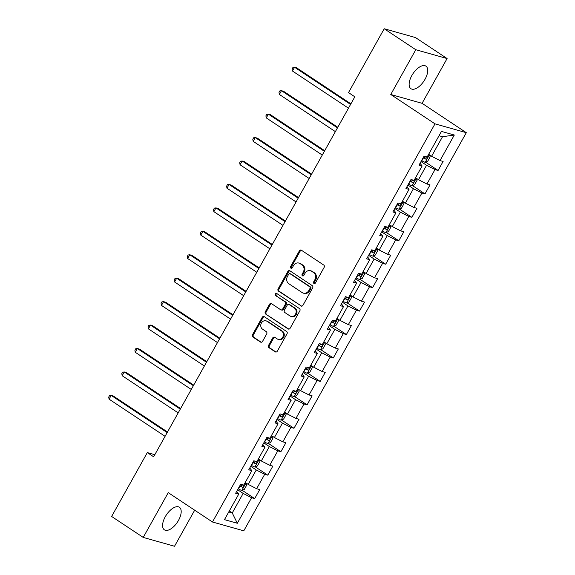 <?xml version="1.0" encoding="UTF-8"?>
<svg xmlns="http://www.w3.org/2000/svg" width="575" height="575" viewBox="0 0 575 575"><rect width="100%" height="100%" fill="white"/><g stroke="black" fill="none" stroke-linecap="round" stroke-linejoin="round"><path stroke-width="0.86" d="M313.957 283.475A1.193 1.028 -74.3 0 0 315.402 283.022L324.156 267.353A1.703 1.473 -74.3 0 0 323.739 265.053L301.415 250.233A1.703 1.473 -74.3 0 0 299.352 250.887L290.591 266.556A1.193 1.028 -74.3 0 0 292.33 267.706L293.466 265.679A5.455 4.708 -74.3 0 1 298.914 263.062A5.455 4.708 -74.3 0 1 300.071 263.594L301.933 264.831A5.455 4.708 -74.3 0 1 303.262 272.183L302.127 274.21A1.193 1.028 -74.3 0 0 303.866 275.368L304.994 273.333A5.455 4.708 -74.3 0 1 310.45 270.717A5.455 4.708 -74.3 0 1 311.607 271.249L313.461 272.485A5.455 4.708 -74.3 0 1 314.798 279.838L313.662 281.865A1.193 1.028 -74.3 0 0 313.957 283.475M178.487 520.411A13.548 6.605 123.6 0 0 179.386 507.258A13.548 6.605 123.6 0 0 165.291 516.688A13.548 6.605 123.6 0 0 164.4 529.841A13.548 6.605 123.6 0 0 178.487 520.411M425.026 79.278A13.548 6.605 123.6 0 0 425.924 66.132A13.548 6.605 123.6 0 0 411.829 75.555A13.548 6.605 123.6 0 0 410.938 88.708A13.548 6.605 123.6 0 0 425.026 79.278M268.554 345.388A1.703 1.473 -74.3 0 0 268.971 347.688L275.238 351.842A1.703 1.473 -74.3 0 0 277.301 351.196L287.026 333.787A1.703 1.473 -74.3 0 0 286.609 331.495L264.284 316.674A1.703 1.473 -74.3 0 0 262.222 317.328L252.49 334.729A1.703 1.473 -74.3 0 0 252.907 337.029L260.475 342.046A1.703 1.473 -74.3 0 0 262.538 341.399L266.699 333.946A1.703 1.473 -74.3 0 0 266.283 331.653L262.531 329.159A4.564 3.932 -74.3 0 1 261.151 323.567A4.564 3.932 -74.3 0 1 265.973 320.828A4.564 3.932 -74.3 0 1 266.944 321.267L281.642 331.027A4.564 3.932 -74.3 0 1 283.022 336.619A4.564 3.932 -74.3 0 1 278.199 339.358A4.564 3.932 -74.3 0 1 277.229 338.912L274.785 337.288A1.703 1.473 -74.3 0 0 272.715 337.942L268.554 345.388L269.402 345.625A1.703 1.473 -74.3 0 0 269.819 347.925L276.036 352.058M168.245 492.646L143.225 537.424L111.629 516.458L147.315 452.597L153.64 456.794L354.832 96.801L348.515 92.604L384.201 28.75L415.79 49.716L390.77 94.494L434.995 123.848L212.47 521.999L168.245 492.646M300.869 305.979A1.703 1.473 -74.3 0 0 302.932 305.325L312.656 287.924A1.703 1.473 -74.3 0 0 312.239 285.624L289.915 270.811A1.703 1.473 -74.3 0 0 287.852 271.457L278.127 288.866A1.703 1.473 -74.3 0 0 278.544 291.158L301.623 306.195M299.841 310.859L290.116 328.26A1.703 1.473 -74.3 0 1 288.053 328.914L265.722 314.094A1.703 1.473 -74.3 0 1 265.312 311.794L269.474 304.348A1.703 1.473 -74.3 0 1 271.537 303.693L280.593 309.702A1.703 1.473 -74.3 0 0 282.656 309.055L285.416 304.11A1.703 1.473 -74.3 0 0 284.999 301.817L275.576 295.557A1.193 1.028 -74.3 0 1 276.726 293.494L299.424 308.559A1.703 1.473 -74.3 0 1 299.841 310.859M434.995 123.848L466.303 132.674L243.778 530.833L212.47 521.999M242.168 490.288L254.689 498.597L259.728 489.584L256.637 488.714L264.701 474.289L267.792 475.158L272.83 466.145L269.74 465.276L277.797 450.85L280.887 451.72L285.926 442.707L282.835 441.837L290.9 427.412L293.99 428.282L299.029 419.268L295.938 418.399L304.002 403.973L307.086 404.843L312.124 395.83L309.041 394.96L317.098 380.535L320.189 381.405L325.227 372.392L322.137 371.522L330.201 357.097L333.284 357.966L338.323 348.953L335.239 348.083L343.297 333.658L346.387 334.528L351.426 325.515L348.335 324.645L356.399 310.22L359.483 311.089L364.521 302.076L361.438 301.207L369.495 286.781L372.586 287.651L377.624 278.638L374.533 277.768L382.598 263.343L385.681 264.213L390.72 255.199L387.636 254.33L395.693 239.904L398.784 240.774L403.823 231.761L400.732 230.891L408.796 216.466L411.88 217.336L416.918 208.322L413.835 207.453L421.892 193.028L424.982 193.897L430.021 184.884L426.93 184.007L434.995 169.589L438.085 170.459L443.117 161.446L440.033 160.569L454.308 135.032L441.449 131.402L427.175 156.946L424.084 156.077L419.046 165.09L422.136 165.959L420.052 163.286M254.689 498.597L251.598 497.727L237.324 523.272L224.466 519.642L238.74 494.105L235.649 493.235L240.688 484.215L243.778 485.084L251.843 470.666L248.752 469.789L253.791 460.776L256.881 461.646L264.938 447.228L261.855 446.351L266.893 437.338L269.977 438.207L278.041 423.789L274.951 422.912L279.989 413.899L283.08 414.769L291.137 400.351L288.053 399.474L293.092 390.461L296.175 391.331L304.24 376.905L301.149 376.036L306.188 367.022L309.278 367.892L317.335 353.467L314.252 352.597L319.29 343.584L322.374 344.454L330.438 330.028L327.348 329.159L332.386 320.146L335.477 321.015L343.534 306.59L340.45 305.72L345.489 296.707L348.572 297.577L356.637 283.152L353.546 282.282L358.584 273.269L361.675 274.138L369.732 259.713L366.649 258.843L371.687 249.83L374.771 250.7L382.835 236.275L379.744 235.405L384.783 226.392L387.873 227.262L395.938 212.836L392.847 211.967L397.886 202.953L400.976 203.823L409.033 189.398L405.943 188.528L410.981 179.515L414.072 180.385L422.136 165.959M250.707 466.296L256.263 469.983L248.199 484.402L245.956 482.942A4.6 0.625 -150.8 0 1 245.144 482.648M249.758 467.993L251.843 470.666M248.199 484.402L256.637 488.714M256.263 469.983L264.701 474.289M263.81 442.858L269.359 446.545L261.302 460.963L258.355 459.008M262.861 444.554L264.938 447.228M261.302 460.963L269.74 465.276M269.359 446.545L277.797 450.85M276.906 419.419L282.462 423.107L274.397 437.525L271.45 435.57M275.957 421.116L278.041 423.789M274.397 437.525L282.835 441.837M282.462 423.107L290.9 427.412M290.008 395.981L295.557 399.668L287.5 414.086L284.553 412.131M289.06 397.677L291.137 400.351M287.5 414.086L295.938 418.399M295.557 399.668L304.002 403.973M303.104 372.543L308.66 376.23L300.596 390.648L298.353 389.189A4.6 0.625 -150.8 0 1 297.541 388.894M302.155 374.239L304.24 376.905M300.596 390.648L309.041 394.96M308.66 376.23L317.098 380.535M316.207 349.104L321.756 352.784L313.698 367.209L311.449 365.75A4.6 0.625 -150.8 0 1 310.637 365.456M315.258 350.8L317.335 353.467M313.698 367.209L322.137 371.522M321.756 352.784L330.201 357.097M329.303 325.666L334.858 329.346L326.794 343.771L323.847 341.816M328.354 327.362L330.438 330.028M326.794 343.771L335.239 348.083M334.858 329.346L343.297 333.658M342.405 302.22L347.961 305.907L339.897 320.332L336.95 318.377M341.457 303.916L343.534 306.59M339.897 320.332L348.335 324.645M347.961 305.907L356.399 310.22M355.501 278.782L361.057 282.469L353 296.894L350.053 294.939M354.552 280.478L356.637 283.152M353 296.894L361.438 301.207M361.057 282.469L369.495 286.781M368.604 255.343L374.16 259.03L366.095 273.456L363.853 271.997A4.6 0.625 -150.8 0 1 363.033 271.702M367.655 257.039L369.732 259.713M366.095 273.456L374.533 277.768M374.16 259.03L382.598 263.343M381.699 231.905L387.255 235.592L379.198 250.017L376.251 248.062M380.751 233.601L382.835 236.275M379.198 250.017L387.636 254.33M387.255 235.592L395.693 239.904M394.802 208.466L400.358 212.153L392.294 226.579L389.347 224.624M393.853 210.162L395.938 212.836M392.294 226.579L400.732 230.891M400.358 212.153L408.796 216.466M407.898 185.028L413.454 188.715L405.397 203.14L402.45 201.185M406.956 186.724L409.033 189.398M405.397 203.14L413.835 207.453M413.454 188.715L421.892 193.028M421.001 161.589L426.557 165.277L418.492 179.702L415.545 177.747M418.492 179.702L426.93 184.007M426.557 165.277L434.995 169.589M454.308 135.032L442.513 136.728L431.595 156.263L428.648 154.308M431.595 156.263L440.033 160.569M390.77 94.494L422.072 103.32L447.098 58.542L415.79 49.716M447.098 58.542L415.502 37.576L384.201 28.75M143.225 537.424L174.527 546.25L194.681 510.19M422.072 103.32L466.303 132.674M154.804 454.71L147.315 452.597M442.513 136.728L439.02 135.743M229.303 510.995L232.25 512.95L243.16 493.422L237.612 489.735M228.757 511.966L232.25 512.95L237.324 523.272M236.663 491.431L238.74 494.105M243.16 493.422L251.598 497.727M425.558 162.15L438.085 170.459M412.462 185.588L424.982 193.897M399.359 209.027L411.88 217.336M386.263 232.465L398.784 240.774M373.161 255.904L385.681 264.213M360.065 279.342L372.586 287.651M346.962 302.781L359.483 311.089M333.867 326.219L346.387 334.528M320.764 349.658L333.284 357.966M307.668 373.096L320.189 381.405M294.565 396.534L307.086 404.843M281.47 419.973L293.99 428.282M268.367 443.411L280.887 451.72M255.271 466.85L267.792 475.158M314.662 283.604A1.193 1.028 -74.3 0 1 314.511 282.109L315.639 280.075A5.455 4.708 -74.3 0 0 314.309 272.723L313.461 272.485M310.45 270.717L311.291 270.962A5.455 4.708 -74.3 0 1 312.448 271.493L314.309 272.723M298.914 263.062L299.755 263.3A5.455 4.708 -74.3 0 1 300.912 263.832L302.773 265.068A5.455 4.708 -74.3 0 1 304.11 272.421L302.975 274.447A1.193 1.028 -74.3 0 0 303.126 275.95M301.458 250.262A1.703 1.473 -74.3 0 0 300.193 251.124L291.439 266.793A1.193 1.028 -74.3 0 0 291.59 268.288M289.958 270.839A1.703 1.473 -74.3 0 0 288.7 271.702L278.968 289.103A1.703 1.473 -74.3 0 0 279.385 291.396L301.674 306.188M310.018 288.391A1.193 1.028 -74.3 0 0 309.724 286.788L290.123 273.779A1.193 1.028 -74.3 0 0 288.679 274.232L287.486 276.374A5.455 4.708 -74.3 0 0 288.815 283.727L302.213 292.618A5.455 4.708 -74.3 0 0 303.37 293.149A5.455 4.708 -74.3 0 0 308.818 290.533L310.018 288.391L310.859 288.636A1.193 1.028 -74.3 0 0 310.572 287.026L309.724 286.788M289.872 273.664L290.72 273.901A1.193 1.028 -74.3 0 1 290.972 274.016L310.572 287.026M303.37 293.149L304.218 293.387A5.455 4.708 -74.3 0 0 309.666 290.77L308.818 290.533M310.859 288.636L309.666 290.77M288.858 329.123L265.722 314.094M271.58 303.722A1.703 1.473 -74.3 0 0 270.315 304.585L266.153 312.031A1.703 1.473 -74.3 0 0 266.57 314.331M280.952 309.875L281.8 310.112A1.703 1.473 -74.3 0 0 283.504 309.293L286.264 304.355A1.703 1.473 -74.3 0 0 285.847 302.055L275.576 295.557M276.891 293.602A1.193 1.028 -74.3 0 0 276.417 295.794M289.987 315.941A4.564 3.932 -74.3 0 0 290.95 316.387A4.564 3.932 -74.3 0 0 295.773 313.648A4.564 3.932 -74.3 0 0 294.393 308.049L289.218 304.613A1.703 1.473 -74.3 0 0 287.155 305.268L284.395 310.205A1.703 1.473 -74.3 0 0 284.805 312.505L289.987 315.941M290.95 316.387L291.798 316.624A4.564 3.932 -74.3 0 0 296.621 313.885A4.564 3.932 -74.3 0 0 295.241 308.293L294.393 308.049M288.858 304.448L289.699 304.685A1.703 1.473 -74.3 0 1 290.066 304.851L295.241 308.293M274.821 337.317A1.703 1.473 -74.3 0 0 273.563 338.179L269.402 345.625M278.199 339.358L279.048 339.602A4.564 3.932 -74.3 0 0 283.87 336.857A4.564 3.932 -74.3 0 0 282.49 331.265L281.642 331.027M265.973 320.828L266.822 321.066A4.564 3.932 -74.3 0 1 267.792 321.511L282.49 331.265M264.327 316.703A1.703 1.473 -74.3 0 0 263.062 317.565L253.338 334.966A1.703 1.473 -74.3 0 0 253.755 337.266L261.28 342.262M421.533 160.641L421.806 160.792A4.6 0.625 -150.8 0 0 425.148 162.315L427.678 161.287L430.201 156.781L429.345 154.804A4.6 0.625 -150.8 0 1 428.533 154.51M429.345 154.804L428.634 154.33M350.894 103.838L296.686 67.857L294.572 67.261L292.474 71.02L348.464 108.186M423.128 157.787L423.401 157.938A4.6 0.625 29.2 0 0 425.953 159.174C427.146 158.894 427.484 158.298 426.959 157.37A4.6 0.625 -150.8 0 1 424.522 156.199M425.629 156.774L424.134 157.967L423.272 157.521M350.57 104.427L294.572 67.261L292.934 67.476L292.093 68.978L292.474 71.02M408.43 184.079L408.703 184.23A4.6 0.625 -150.8 0 0 412.052 185.754L414.582 184.726L417.098 180.219L416.25 178.243A4.6 0.625 -150.8 0 1 415.43 177.948M416.25 178.243L415.538 177.768M337.798 127.276L283.583 91.296L281.47 90.699L279.371 94.458L335.369 131.625M410.025 181.226L410.298 181.377A4.6 0.625 29.2 0 0 412.857 182.613C414.05 182.34 414.388 181.736 413.863 180.809A4.6 0.625 -150.8 0 1 411.42 179.637M412.527 180.212L411.039 181.405L410.176 180.96M337.467 127.866L281.47 90.699L279.831 90.915L278.99 92.417L279.371 94.458M395.334 207.518L395.607 207.668A4.6 0.625 -150.8 0 0 398.949 209.192L401.479 208.164L404.002 203.658L403.147 201.681A4.6 0.625 -150.8 0 1 402.335 201.387M403.147 201.681L402.435 201.207M324.695 150.715L270.487 114.734L268.374 114.138L266.268 117.897L322.266 155.063M396.93 204.664L397.203 204.815A4.6 0.625 29.2 0 0 399.754 206.051C400.948 205.778 401.285 205.174 400.761 204.254A4.6 0.625 -150.8 0 1 398.324 203.076M399.431 203.651L397.936 204.844L397.073 204.398M324.365 151.304L268.374 114.138L266.735 114.353L265.894 115.855L266.268 117.897M382.231 230.956L382.504 231.107A4.6 0.625 -150.8 0 0 385.854 232.631L388.384 231.603L390.899 227.096L390.051 225.12A4.6 0.625 -150.8 0 1 389.232 224.825M390.051 225.12L389.34 224.645M311.6 174.153L257.384 138.173L255.271 137.576L253.173 141.335L309.17 178.502M383.827 228.103L384.1 228.253A4.6 0.625 29.2 0 0 386.659 229.49C387.852 229.217 388.183 228.613 387.665 227.693A4.6 0.625 -150.8 0 1 385.221 226.514M386.328 227.089L384.84 228.289L383.978 227.837M311.269 174.743L255.271 137.576L253.632 137.792L252.792 139.294L253.173 141.335M369.136 254.402L369.409 254.545A4.6 0.625 -150.8 0 0 372.751 256.069L375.281 255.041L377.804 250.535L376.948 248.558A4.6 0.625 -150.8 0 1 376.136 248.263M376.948 248.558L376.237 248.084M298.497 197.592L244.289 161.611L242.168 161.014L240.07 164.773L296.067 201.94M370.731 251.541L371.004 251.692A4.6 0.625 29.2 0 0 373.556 252.928C374.749 252.655 375.087 252.051 374.562 251.131A4.6 0.625 -150.8 0 1 372.126 249.952M373.232 250.528L371.738 251.728L370.875 251.275M298.166 198.181L242.168 161.014L240.537 161.23L239.696 162.732L240.07 164.773M359.713 279.479L363.874 272.047L364.701 273.973L362.185 278.48L359.648 279.507A4.6 0.625 -150.8 0 1 356.306 277.991L356.033 277.84M285.401 221.03L231.186 185.049L229.073 184.453L226.974 188.212L282.972 225.378M357.628 274.979L357.902 275.13A4.6 0.625 29.2 0 0 360.46 276.374C361.653 276.093 361.984 275.49 361.467 274.57A4.6 0.625 -150.8 0 1 359.023 273.391M360.13 273.966L358.642 275.166L357.779 274.713M285.071 221.619L229.073 184.453L227.434 184.668L226.593 186.178L226.974 188.212M342.93 301.278L343.21 301.429A4.6 0.625 -150.8 0 0 346.553 302.946L349.082 301.918L351.605 297.412L350.75 295.435A4.6 0.625 -150.8 0 1 349.938 295.14M350.75 295.435L350.038 294.961M272.298 244.468L218.09 208.495L215.97 207.898L213.871 211.65L269.869 248.817M344.526 298.418L344.806 298.569A4.6 0.625 29.2 0 0 347.357 299.812C348.551 299.532 348.888 298.928 348.364 298.008A4.6 0.625 -150.8 0 1 345.927 296.829M347.034 297.404L345.539 298.605L344.677 298.152M271.968 245.058L215.97 207.898L214.338 208.114L213.498 209.616L213.871 211.65M329.834 324.717L330.107 324.868A4.6 0.625 -150.8 0 0 333.45 326.384L335.987 325.357L338.502 320.85L337.654 318.873A4.6 0.625 -150.8 0 1 336.835 318.579M337.654 318.873L336.936 318.399M259.203 267.907L204.987 231.933L202.874 231.337L200.776 235.089L256.773 272.255M331.43 321.856L331.703 322.007A4.6 0.625 29.2 0 0 334.255 323.251C335.455 322.97 335.786 322.367 335.268 321.447A4.6 0.625 -150.8 0 1 332.824 320.268M333.931 320.843L332.436 322.043L331.581 321.59M258.872 268.496L202.874 231.337L201.236 231.553L200.395 233.055L200.776 235.089M316.732 348.155L317.012 348.306A4.6 0.625 -150.8 0 0 320.354 349.823L322.884 348.795L325.407 344.288L324.552 342.312A4.6 0.625 -150.8 0 1 323.739 342.017M324.552 342.312L323.84 341.838M246.1 291.345L191.892 255.372L189.772 254.775L187.673 258.527L243.671 295.694M318.327 345.302L318.607 345.446A4.6 0.625 29.2 0 0 321.159 346.689C322.352 346.409 322.69 345.805 322.165 344.885A4.6 0.625 -150.8 0 1 319.729 343.706M320.836 344.281L319.341 345.482L318.478 345.029M245.769 291.935L189.772 254.775L188.133 254.991L187.299 256.493L187.673 258.527M307.316 373.24L311.478 365.801L312.304 367.727L309.788 372.241L307.251 373.261A4.6 0.625 -150.8 0 1 303.909 371.745L303.636 371.594M233.004 314.784L178.789 278.81L176.676 278.214L174.577 281.966L230.575 319.132M305.232 368.74L305.505 368.884A4.6 0.625 29.2 0 0 308.056 370.128C309.257 369.847 309.587 369.243 309.07 368.323A4.6 0.625 -150.8 0 1 306.626 367.145M307.733 367.72L306.238 368.92L305.382 368.467M232.674 315.373L176.676 278.214L175.037 278.429L174.196 279.932L174.577 281.966M294.22 396.678L298.375 389.239L299.208 391.165L296.686 395.679L294.156 396.7A4.6 0.625 -150.8 0 1 290.813 395.183L290.533 395.032M219.902 338.229L165.693 302.249L163.573 301.652L161.474 305.404L217.472 342.571M292.129 392.179L292.409 392.33A4.6 0.625 29.2 0 0 294.961 393.566C296.154 393.286 296.492 392.682 295.967 391.762A4.6 0.625 -150.8 0 1 293.53 390.583M294.63 391.158L293.142 392.358L292.28 391.906M219.571 338.812L163.573 301.652L161.934 301.868L161.101 303.37L161.474 305.404M277.438 418.471L277.711 418.622A4.6 0.625 -150.8 0 0 281.053 420.138L283.59 419.118L286.106 414.604L285.25 412.627A4.6 0.625 -150.8 0 1 284.438 412.332M285.25 412.627L284.539 412.153M206.799 361.668L152.591 325.687L150.478 325.091L148.379 328.842L204.377 366.009M279.033 415.617L279.306 415.768A4.6 0.625 29.2 0 0 281.858 417.004C283.051 416.724 283.389 416.12 282.871 415.2A4.6 0.625 -150.8 0 1 280.428 414.022M281.534 414.597L280.039 415.797L279.184 415.344M206.475 362.257L150.478 325.091L148.839 325.306L147.998 326.808L148.379 328.842M264.335 441.909L264.615 442.06A4.6 0.625 -150.8 0 0 267.957 443.577L270.487 442.556L273.01 438.042L272.155 436.066A4.6 0.625 -150.8 0 1 271.342 435.771M272.155 436.066L271.443 435.591M193.703 385.106L139.495 349.126L137.375 348.529L135.276 352.281L191.274 389.448M265.93 439.056L266.211 439.207A4.6 0.625 29.2 0 0 268.762 440.443C269.955 440.162 270.293 439.559 269.768 438.639A4.6 0.625 -150.8 0 1 267.332 437.46M268.432 438.035L266.944 439.235L266.081 438.783M193.373 385.696L137.375 348.529L135.736 348.745L134.902 350.247L135.276 352.281M251.239 465.348L251.512 465.498A4.6 0.625 -150.8 0 0 254.854 467.015L257.392 465.994L259.907 461.488L259.052 459.504A4.6 0.625 -150.8 0 1 258.24 459.209M259.052 459.504L258.34 459.03M180.6 408.545L126.392 372.564L124.279 371.967L122.18 375.719L178.178 412.886M252.835 462.494L253.108 462.645A4.6 0.625 29.2 0 0 255.659 463.881C256.853 463.601 257.19 462.997 256.666 462.077A4.6 0.625 -150.8 0 1 254.229 460.898M255.336 461.473L253.841 462.674L252.978 462.228M180.277 409.134L124.279 371.967L122.64 372.183L121.799 373.685L122.18 375.719M241.823 490.432L245.978 482.993L246.812 484.926L244.289 489.433L241.759 490.453A4.6 0.625 -150.8 0 1 238.409 488.937L238.136 488.786M167.505 431.983L113.289 396.003L111.176 395.406L109.077 399.158L165.075 436.324M239.732 485.933L240.005 486.083A4.6 0.625 29.2 0 0 242.564 487.32C243.757 487.039 244.095 486.436 243.57 485.516A4.6 0.625 -150.8 0 1 241.133 484.337M242.233 484.912L240.745 486.112L239.883 485.667M167.174 432.573L111.176 395.406L109.538 395.622L108.697 397.124L109.077 399.158M315.639 280.075L314.798 279.838M312.448 271.493L311.607 271.249M302.975 274.447L302.127 274.21M304.11 272.421L303.262 272.183M302.773 265.068L301.933 264.831M300.912 263.832L300.071 263.594M291.439 266.793L290.591 266.556M300.193 251.124L299.352 250.887M314.511 282.109L313.662 281.865M279.385 291.396L278.544 291.158M278.968 289.103L278.127 288.866M288.7 271.702L287.852 271.457M290.972 274.016L290.123 273.779M288.808 329.123L288.053 328.914M266.153 312.031L265.312 311.794M270.315 304.585L269.474 304.348M283.504 309.293L282.656 309.055M286.264 304.355L285.416 304.11M285.847 302.055L284.999 301.817M290.066 304.851L289.218 304.613M273.563 338.179L272.715 337.942M267.792 321.511L266.944 321.267M261.23 342.262L260.475 342.046M253.755 337.266L252.907 337.029M253.338 334.966L252.49 334.729M263.062 317.565L262.222 317.328M275.993 352.058L275.238 351.842M269.819 347.925L268.971 347.688M425.213 162.287L429.367 154.847M421.806 160.792L423.401 157.938M424.134 157.967L425.953 159.174M412.117 185.725L416.271 178.293M408.703 184.23L410.298 181.377M411.039 181.405L412.857 182.613M399.014 209.163L403.168 201.732M395.607 207.668L397.203 204.815M397.936 204.844L399.754 206.051M385.911 232.602L390.073 225.17M382.504 231.107L384.1 228.253M384.84 228.289L386.659 229.49M372.816 256.04L376.97 248.608M369.409 254.545L371.004 251.692M371.738 251.728L373.556 252.928M356.306 277.991L357.902 275.13M358.642 275.166L360.46 276.374M346.617 302.917L350.772 295.485M343.21 301.429L344.806 298.569M345.539 298.605L347.357 299.812M333.514 326.363L337.676 318.924M330.107 324.868L331.703 322.007M332.436 322.043L334.255 323.251M320.419 349.801L324.573 342.362M317.012 348.306L318.607 345.446M319.341 345.482L321.159 346.689M303.909 371.745L305.505 368.884M306.238 368.92L308.056 370.128M290.813 395.183L292.409 392.33M293.142 392.358L294.961 393.566M281.118 420.117L285.272 412.677M277.711 418.622L279.306 415.768M280.039 415.797L281.858 417.004M268.022 443.555L272.176 436.116M264.615 442.06L266.211 439.207M266.944 439.235L268.762 440.443M254.919 466.993L259.073 459.554M251.512 465.498L253.108 462.645M253.841 462.674L255.659 463.881M238.409 488.937L240.005 486.083M240.745 486.112L242.564 487.32"/></g></svg>
